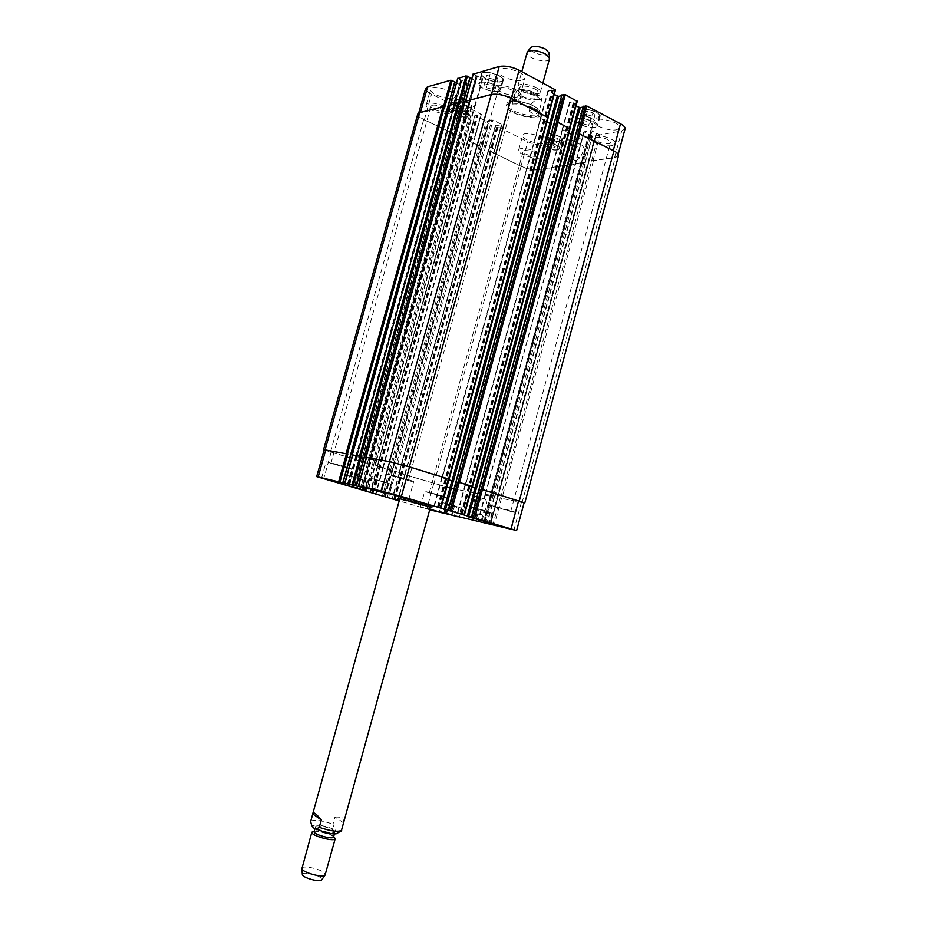 <?xml version="1.0" encoding="UTF-8"?>
<svg xmlns="http://www.w3.org/2000/svg" width="927" height="927" viewBox="0 0 927 927"><rect width="100%" height="100%" fill="white"/><g stroke="black" fill="none" stroke-linecap="round" stroke-linejoin="round"><path stroke-width="0.7" stroke-dasharray="4.63 3.48" d="M429.641 505.794L398.622 496.988C397.868 496.142 433.407 505.922 432.33 506.269L429.641 505.794M430.325 507.567L399.676 499.12M428.367 505.424L400.151 497.405L428.367 505.424M343.685 822.944L334.983 816.954L333.002 824.184C334.207 830.627 336.953 832.991 341.229 831.264M343.905 822.261L342.666 817.336L334.983 816.954M333.778 830.418L334.937 832.006C334.67 834.984 314.195 829.352 315.481 826.641C315.643 824.381 329.688 827.29 333.778 830.418M314.114 831.589L316.42 830.777L332.017 835.076L333.581 836.954M314.207 831.241L314.624 831.229C321.252 831.519 327.486 833.234 333.326 836.374L333.813 836.71M301.901 868.251C302.202 865.158 319.12 868.506 323.952 872.585L325.307 874.694M302.318 874.37C302.098 871.554 316.617 874.3 320.742 877.834L321.808 879.735M539.838 108.714L541.82 101.205C539.074 98.077 535.482 99.131 531.044 104.38L529.19 111.113L539.838 108.714L539.653 109.479C537.857 114.739 534.369 115.284 529.19 111.113M509.676 101.147L511.553 94.345C514.184 90.684 516.907 89.015 519.723 89.363C521.368 88.865 522.156 89.652 522.098 91.727L520.198 98.61L509.549 101.391C509.607 102.318 513.152 101.391 520.198 98.61M533.535 108.111C523.604 102.781 506.93 101.367 506.339 105.724C503.628 112.746 538.877 122.457 540.151 115.041C540.522 112.967 538.32 110.649 533.535 108.111M534.045 106.246C524.126 100.904 507.44 99.513 506.849 103.882C504.126 110.927 539.375 120.637 540.65 113.198C541.032 111.113 538.83 108.795 534.045 106.246M532.376 108.366C523.558 103.639 508.738 102.387 508.205 106.257C505.794 112.491 537.15 121.136 538.263 114.531C538.599 112.688 536.64 110.637 532.376 108.366M533.257 93.407C535.922 94.855 537.139 96.165 536.918 97.37C536.2 101.634 516.582 96.234 518.147 92.202C520.626 89.861 525.655 90.255 533.257 93.407M534.531 88.783C537.185 90.232 538.402 91.553 538.181 92.77L537.011 93.87C530.603 94.832 524.879 93.256 519.862 89.154L519.421 87.601C521.901 85.226 526.942 85.62 534.531 88.783M535.98 87.428C539.166 89.166 540.626 90.765 540.36 92.213L538.935 93.546C531.252 94.693 524.392 92.804 518.378 87.88L517.845 86.014C520.812 83.163 526.86 83.627 535.98 87.428M549.526 58.841C548.541 64.392 525.053 57.926 527.046 52.654M549.085 52.955C549.317 58.366 527.475 52.352 530.453 47.822M477.081 505.632C476.003 510.881 476.965 513.882 479.943 514.647C485.98 515.319 489.56 498.517 483.384 498.622C480.615 498.865 478.517 501.206 477.081 505.632M464.867 501.959C466.316 497.509 468.413 495.145 471.159 494.879C477.301 494.763 473.662 511.658 467.683 510.997C464.717 510.256 463.778 507.243 464.867 501.959M572.99 153.465C572.11 157.266 572.701 159.525 574.775 160.278C580.198 161.924 586.953 145.863 581.217 144.948C577.741 145.018 574.995 147.856 572.99 153.465M561.565 147.752C563.581 142.109 566.316 139.247 569.769 139.154C575.47 140.035 568.691 156.2 563.315 154.577C561.264 153.847 560.673 151.565 561.565 147.752M484.821 510.545L475.864 508.251L484.821 510.545L482.133 520.453M484.531 521.252L487.208 511.391M481.322 520.221L483.929 510.673M475.667 518.691L478.274 509.108M473.176 518.123L475.864 508.251M476.432 518.877L479.132 508.969M383.303 481.577L374.52 479.34L383.303 481.577L380.499 491.669L383.175 481.924M383.349 492.608L386.142 482.55M377.463 479.966L374.67 490.059L377.393 480.325M371.727 489.398L374.52 479.34M359.989 478.807L351.947 476.756L359.989 478.807L357.393 488.158M360.116 489.039L362.712 479.722M357.532 488.193L360.047 479.155M352.167 486.71L354.682 477.672M349.352 486.061L351.947 476.756M351.993 486.663L354.601 477.324M454.566 505.725L446.35 503.616L454.566 505.725L452.052 514.902M454.392 515.679L456.884 506.536M451.519 514.752L453.94 505.875M446.258 513.326L448.703 504.427M443.848 512.758L446.35 503.616M446.768 513.442L449.282 504.265M365.806 480.754L347.544 475.528L365.806 480.754M366.292 480.904L346.988 475.366L366.292 480.904M389.386 483.651L369.769 478.019L389.386 483.651M389.896 483.801L369.166 477.857L389.896 483.801M489.977 512.353L471.183 506.988L489.977 512.353M490.453 512.492L470.592 506.826L490.453 512.492M459.572 507.44L442.028 502.434L459.572 507.44M460.024 507.567L441.472 502.283L460.024 507.567M349.989 468.807L326.119 461.924C325.632 461.113 352.469 468.575 351.611 469.004L349.989 468.807M331.912 463.384L346.779 467.66L331.912 463.384M429.746 509.699L420.487 506.837L429.896 509.12M446.965 497.915L424.693 491.53C424.207 490.789 449.792 497.822 448.992 498.216L446.965 497.915M430.51 492.979L444.381 496.953L430.51 492.979M513.234 512.168L489.514 505.377C488.981 504.52 516.687 512.075 515.818 512.55L513.234 512.168M496.026 506.953L510.812 511.194L496.026 506.953M411.576 481.368C405.029 480.082 385.331 474.404 386.084 473.998C385.551 473.071 414.612 481.09 413.674 481.623L411.576 481.368M392.55 475.597L408.436 480.186L392.55 475.597M429.711 509.815L399.178 500.916M590.372 122.376L592.307 124.681L588.691 125.4L583.164 123.812L581.194 121.507L584.798 120.777L590.372 122.376L592.956 112.862L587.382 111.263L583.778 112.028L585.737 114.369L591.264 115.956L594.879 115.203L592.956 112.862M594.879 115.203L592.307 124.681M591.264 115.956L588.691 125.4M585.737 114.369L583.164 123.812M583.778 112.028L581.194 121.507M587.382 111.263L584.798 120.777M493.002 85.979L495.354 88.482L492.04 89.34L486.385 87.717L483.998 85.226L487.301 84.345L493.002 85.979L495.69 76.281L489.989 74.647L486.687 75.574L489.05 78.1L494.705 79.722L498.031 78.818L495.69 76.281M498.031 78.818L495.354 88.482M494.705 79.722L492.04 89.34M489.05 78.1L486.385 87.717M486.687 75.574L483.998 85.226M489.989 74.647L487.301 84.345M462.121 112.132L464.415 114.357L461.449 115.064L456.2 113.557L453.871 111.344L456.826 110.614L462.121 112.132L464.624 103.129L459.34 101.622L456.374 102.376L458.691 104.624L463.929 106.13L466.907 105.388L464.624 103.129M466.907 105.388L464.415 114.357M463.929 106.13L461.449 115.064M458.691 104.624L456.2 113.557M456.374 102.376L453.871 111.344M459.34 101.622L456.826 110.614M553.095 145.423L555.018 147.497L551.797 148.077L546.652 146.605L544.705 144.542L547.915 143.952L553.095 145.423L555.505 136.582L550.337 135.11L547.115 135.736L549.062 137.822L554.195 139.293L557.428 138.679L555.505 136.582M557.428 138.679L555.018 147.497M554.195 139.293L551.797 148.077M549.062 137.822L546.652 146.605M547.115 135.736L544.705 144.542M550.337 135.11L547.915 143.952M467.069 116.744C462.075 118.192 448.309 112.932 449.583 110.035C450.174 105.991 470.302 111.854 468.726 115.608L467.069 116.744M469.56 107.81C464.554 109.316 450.789 104.021 452.086 101.066C452.7 96.929 472.816 102.804 471.217 106.651L469.56 107.81M467.521 116.964C462.249 118.494 447.683 112.932 449.027 109.873C449.665 105.597 470.939 111.796 469.271 115.771L467.521 116.964M470.012 108.042L471.762 106.802C473.465 102.746 452.191 96.535 451.53 100.904C450.174 104.033 464.717 109.629 470.012 108.042M498.1 91.17C492.55 92.885 477.926 87.219 479.352 83.859C480.082 79.166 501.808 85.388 500.012 89.78L498.1 91.17M500.765 81.553C495.192 83.337 480.592 77.636 482.04 74.206C482.793 69.409 504.508 75.643 502.689 80.128L500.765 81.553M498.575 91.414C492.712 93.233 477.266 87.231 478.772 83.697C479.537 78.725 502.504 85.307 500.603 89.942L498.575 91.414M501.24 81.796L503.28 80.29C505.203 75.55 482.249 68.969 481.449 74.033C479.931 77.659 495.354 83.685 501.24 81.796M594.601 127.173C588.749 128.552 575.25 123.534 576.559 120.44C577.22 115.945 598.68 121.472 596.965 125.701L594.601 127.173M597.162 117.729C591.299 119.177 577.822 114.125 579.143 110.962C579.827 106.373 601.275 111.889 599.537 116.211L597.162 117.729M595.041 127.405C588.854 128.865 574.601 123.558 575.98 120.29C576.664 115.527 599.363 121.367 597.556 125.84L595.041 127.405M597.614 117.961L600.128 116.362C601.959 111.785 579.282 105.956 578.564 110.811C577.162 114.16 591.403 119.49 597.614 117.961M557.289 149.722C552.028 150.881 539.247 146.176 540.418 143.476C540.962 139.583 560.835 144.879 559.317 148.517L557.289 149.722M559.688 140.939C554.416 142.155 541.646 137.428 542.84 134.67C543.407 130.695 563.257 135.979 561.727 139.699L559.688 140.939M557.718 149.931C552.144 151.159 538.645 146.176 539.885 143.337C540.453 139.212 561.461 144.809 559.862 148.656L557.718 149.931M560.117 141.147L562.26 139.838C563.894 135.91 542.898 130.325 542.295 134.519C541.044 137.439 554.531 142.434 560.117 141.147M625.076 128.865L621.774 130.881L600.047 134.913L590.916 130.487L583.964 131.819L592.214 136.362L544.983 145.11C539.827 145.678 534.068 144.531 527.718 141.692L495.702 125.863L501.901 124.6L493.071 120.035L486.258 121.194L475.261 115.748L481.368 114.403L472.353 109.745L465.621 110.985L431.53 94.137C427.359 91.993 425.4 90.046 425.667 88.308M456.374 83.106L460.858 84.948L467.278 83.117L457.776 78.552M471.716 78.946L476.107 80.765L482.77 78.853L473.164 74.206M547.996 117.161L555.319 89.838L547.857 90.95L554.207 94.508M561.623 95.69L562.527 95.446L561.889 95.006M569.873 128.366L577.069 101.333L569.549 102.364L575.98 105.956M583.176 107.011L584.033 106.779L583.419 106.362M453.43 98.25L455.493 96.732C457.625 91.692 431.426 83.882 430.603 89.328C428.9 93.256 446.999 100.301 453.43 98.25M522.249 80.267L524.902 78.32C527.324 72.364 498.9 64.357 497.903 70.719C496.015 75.249 514.844 82.596 522.249 80.267M616.664 129.78L619.815 127.845C622.005 122.434 594.694 115.562 593.871 121.31C592.237 125.238 609.12 131.495 616.664 129.78M544.091 143.372L546.582 141.854C548.517 137.219 523.373 130.417 522.677 135.388C521.171 138.853 537.486 144.913 544.091 143.372M449.143 113.604C442.747 115.527 424.612 108.552 426.269 104.763C427.046 99.513 453.268 107.3 451.182 112.167L449.143 113.604M432.214 105.319C436.119 104.067 447.544 108.459 446.455 110.788C445.933 114.033 429.769 109.235 430.997 106.199L432.214 105.319M517.672 96.871C510.302 99.05 491.437 91.773 493.268 87.405C494.207 81.263 522.654 89.27 520.302 95.017L517.672 96.871M499.954 87.752C504.462 86.327 516.362 90.916 515.169 93.604C514.531 97.405 496.999 92.468 498.402 88.876L499.954 87.752M612.376 145.609C604.867 147.208 587.95 140.997 589.549 137.208C590.314 131.657 617.637 138.563 615.505 143.778L612.376 145.609M596.339 137.358C603.906 137.405 608.645 139.131 610.569 142.561C610.024 145.991 593.187 141.727 594.462 138.482L596.339 137.358M540.07 158.077C533.477 159.502 517.15 153.488 518.61 150.162C519.259 145.354 544.427 152.167 542.527 156.64L540.07 158.077M524.624 150.522C531.565 150.661 536.026 152.306 537.984 155.423C537.533 158.401 522.017 154.195 523.141 151.402L524.624 150.522M524.056 502.955L500.51 498.158L591.669 160.661L614.589 157.463L617.857 155.62C618.124 154.172 616.582 152.561 613.222 150.777L578.008 133.187M583.825 156.617L585.296 156.953L576.698 157.88L583.825 156.617L590.916 130.487M399.085 473.013L451.032 488.181L494.833 497.081L451.148 488.251L398.958 473.002L488.355 150.348L520.986 166.188C527.359 168.969 533.118 170.139 538.251 169.699L585.412 162.051L592.098 135.887M494.601 149.293L484.74 144.971L494.601 149.293L501.53 124.23M377.254 466.351L390.8 470.452L377.127 466.339L467.787 140.464L480.58 146.443L487.509 121.437M473.964 139.34L463.917 134.925L473.964 139.34L480.986 114.033M444.763 107.184L420.371 112.781L418.401 114.183C418.17 115.829 420.151 117.683 424.346 119.78L459.85 136.478L466.872 111.228M453.43 111.564L451.947 111.228L459.804 109.931L453.43 111.564L460.858 84.948M459.815 103.384L450.186 105.296L458.123 78.795M468.575 107.856L467.069 107.509L474.844 106.199L474.601 105.655L475.18 106.153L468.575 107.856L476.107 80.765M547.903 117.532L511.264 98.563C503.755 95.11 497.115 93.836 491.38 94.763L465.458 101.414L473.512 74.438M551.252 123.87L540.592 118.447L546.93 122.109M569.769 128.726L556.339 122.097M572.828 134.879L562.411 129.56L568.83 133.268M467.787 140.464L480.58 146.443M488.355 150.348L521.067 166.408C527.451 169.189 533.199 170.348 538.332 169.908L585.563 162.352L585.076 161.727M592.029 160.846L615.261 157.602L618.541 155.748M569.56 128.853L472.307 486.385M465.122 101.402L465.875 101.843M547.695 117.659L448.9 479.132M449.862 105.272L450.603 105.713M417.764 114.056C417.532 115.701 419.514 117.555 423.709 119.653L459.85 136.478M524.114 502.758L500.128 498.042L492.816 525.018M485.748 494.334L493.222 495.841L485.203 494.137L577.173 158.297M394.45 471.055L405.261 474.323L394.45 471.055L484.74 144.971M372.318 464.3L383.349 467.625L372.318 464.3L463.917 134.925M324.149 449.977L368.784 463.732L324.207 449.78M362.156 457.764L355.597 456.547L362.816 457.996L362.156 457.764L459.224 109.444M450.209 105.516L352.573 454.89M376.014 460.337L369.213 459.074L376.675 460.568L376.014 460.337L474.601 105.655M442.283 477.834L448.598 479.792L442.283 477.834L540.777 118.969M465.586 485.041L472.005 487.034L465.586 485.041L562.562 130.081M472.191 486.362L464.218 514.937M448.784 479.108L440.696 508.008M313.233 825.806C314.323 823.361 330.939 826.965 335.829 830.685C345.678 837.765 310.58 830.21 313.233 825.806M310.742 821.229C314.265 819.41 321.681 820.395 333.002 824.184M534.636 93.071C546.49 99.247 532.121 102.584 520.534 96.512C508.587 90.464 522.712 86.848 534.636 93.071M522.098 91.727L535.806 95.91C539.804 98.053 541.762 100.046 541.704 101.9M531.044 104.38C519.699 102.248 513.21 98.899 511.553 94.345M592.99 160.927L600.047 134.913M591.669 160.661L598.726 134.647M490.337 524.288L596.432 133.465M589.305 159.328L596.385 133.268M490.534 524.311L596.64 133.024M589.56 159.096L596.687 133.21M585.146 156.872L592.249 130.753M576.895 157.764L583.964 131.819M577.034 158.216L584.08 132.306M483.083 522.225L588.981 134.658M581.959 160.522L588.46 134.554M483.882 522.422L589.282 134.6M582.782 160.58L589.804 134.705M585.204 162.179L592.214 136.362M538.251 169.699L544.983 145.11M520.986 166.188L527.718 141.692M488.819 150.742L495.702 125.863M488.61 150.301L495.505 125.388M494.809 149.745L501.727 124.705M486.107 145.191L493.071 120.035M484.844 144.948L491.82 119.78M479.34 146.188L486.258 121.194M468.274 140.881L475.261 115.748M468.042 140.417L475.03 115.261M474.195 139.803L481.206 114.519M465.284 135.157L472.353 109.745M464.021 134.902L471.09 109.49M458.598 136.223L465.621 110.985M424.346 119.78L431.53 94.137M342.723 482.631L454.717 82.26M447.266 108.934L454.612 82.039M452.109 111.31L459.537 84.705M459.641 110.046L467.115 83.233M459.386 109.525L466.86 82.688M349.34 484.149L461.484 80.116M453.975 107.011L462.017 80.22M348.564 483.952L461.206 80.197M453.176 106.976L460.673 80.093M356.153 485.655L469.885 78.019M462.33 105.157L469.792 77.787M467.22 107.59L474.763 80.51M475.006 106.281L482.596 78.98M474.763 105.736L482.353 78.424M370.742 459.479L476.907 75.794M469.294 103.175L477.463 75.898M362.214 487.023L476.629 75.875M468.471 103.14L476.084 75.771M438.344 507.451L552.77 90.209M437.926 507.336L552.376 90M540.65 119.004L548.239 91.367M540.476 118.471L548.066 90.811M448.738 510.51L562.376 95.272M448.32 510.383L561.994 95.075M462.399 514.52L575.064 101.773M562.446 130.104L569.908 102.758M562.283 129.583L569.769 102.225M614.589 157.463L621.774 130.881M501.449 498.39L494.137 525.377M497.59 497.231L490.256 524.23M497.776 497.243L490.441 524.276M493.071 495.794L485.702 522.886M491.739 495.447L484.381 522.538M485.366 494.161L478.054 521.055M485.597 494.288L478.297 521.113M490.812 495.864L483.616 522.353M491.611 496.061L484.415 522.538M494.276 496.942L487.011 523.697M494.056 496.814L486.884 523.234M451.032 488.181L444.056 513.616M433.755 483.616L426.791 508.969M399.63 473.199L392.503 498.958M399.328 473.06L392.272 498.552M405.122 474.311L397.961 500.221M404.832 474.16L397.66 500.128M395.806 471.403L388.587 497.475M394.543 471.078L387.324 497.139M389.549 470.128L382.376 496.015M390.8 470.452L383.627 496.339M377.81 466.548L370.58 492.561M377.486 466.397L370.337 492.144M383.222 467.614L375.956 493.79M382.897 467.463L375.62 493.685M373.685 464.647L366.362 490.986M372.422 464.311L365.099 490.638M367.521 463.407L360.244 489.549M368.784 463.732L361.507 489.885M331.136 452.295L323.685 478.877M350.603 455.006L342.874 482.666M355.771 456.594L348.17 483.848M357.092 456.941L349.491 484.195M362.689 457.984L354.937 485.794M362.318 457.811L354.554 485.678M356.594 456.072L348.795 483.998M355.817 455.887L348.031 483.801M353.083 455.053L345.273 483.002M364.16 457.521L356.316 485.69M369.386 459.132L369.583 458.436M376.536 460.557L368.668 488.888M376.188 460.395L368.297 488.772M370.383 458.633L362.469 487.081M366.814 457.59L358.888 486.061M441.889 477.66L433.998 506.409M442.179 477.811L434.311 506.478M465.215 484.879L457.451 513.303M465.481 485.018L457.729 513.373M521.38 502.422L513.929 530.024M522.063 502.608L615.261 157.602M593.35 161.113L501.843 498.506M471.588 517.231L583.512 106.431M471.994 517.359L583.894 106.628M472.098 517.393L583.952 106.837M465.331 484.891L562.411 129.56M460.87 514.103L573.558 101.367M461.426 514.242L574.114 101.472M461.843 514.369L574.508 101.669M448.853 510.545L562.446 95.504M441.994 477.683L540.592 118.447M437.359 507.185L551.82 89.896M438.911 507.602L553.338 90.313M366.385 457.451L465.47 101.646M370.128 458.587L469.016 103.245M370.927 458.772L469.838 103.279M376.362 460.51L474.844 106.199M370.568 459.433L468.413 107.775M369.213 459.074L467.069 107.509M364.01 457.451L462.225 104.948M356.35 456.026L453.709 107.08M357.127 456.211L454.508 107.115M362.515 457.926L459.479 109.965M356.918 456.895L453.28 111.495M355.597 456.547L451.947 111.228M350.452 454.937L447.162 108.726M330.499 452.133L423.709 119.653M367.301 463.361L458.344 136.281M368.552 463.685L459.595 136.536M362.978 490.163L468.506 110.834M362.839 490.128L468.413 110.637M362.434 490.035L468.042 110.452M362.295 490.001L467.95 110.255M373.593 464.636L465.18 135.18M382.805 467.451L473.859 139.363M383.129 467.602L474.091 139.826M373.175 492.979L478.054 115.261M372.677 492.828L477.544 115.157M372.283 492.712L477.173 114.983M371.785 492.561L476.675 114.878M377.579 466.501L468.019 140.927M389.317 470.082L479.074 146.234M390.568 470.406L480.325 146.489M385.134 496.629L489.166 121.066M385.006 496.594L489.085 120.869M384.601 496.513L488.714 120.695M384.473 496.478L488.633 120.498M395.702 471.391L486.003 145.215M404.728 474.149L494.497 149.317M405.029 474.288L494.705 149.768M395.134 499.386L498.529 125.4M394.635 499.236L498.031 125.307M394.242 499.132L497.672 125.122M393.755 498.981L497.173 125.029M399.386 473.152L488.564 150.788M433.882 483.685L521.067 166.408M451.148 488.251L538.332 169.908M494.659 497.057L585.563 162.352M494.439 496.93L585.435 161.901M491.078 495.922L582.249 160.475M490.279 495.725L581.426 160.417M485.528 494.207L577.046 157.833M491.889 495.493L583.964 156.686M493.222 495.841L585.296 156.953M497.869 497.289L589.607 159.27M497.672 497.289L589.352 159.502M431.912 507.799L432.33 506.269M398.193 498.517L398.622 496.988M400.151 497.405L399.78 498.749M430.8 505.852L430.429 507.196M315.481 826.641L314.971 828.471M334.937 832.006L334.438 833.825M316.42 830.777L314.624 831.229M332.017 835.076L333.326 836.374M519.723 89.363C526.235 89.687 531.38 90.927 535.157 93.059C539.85 95.411 542.075 98.135 541.82 101.217M506.849 103.882L506.339 105.724M540.65 113.198L540.151 115.041M538.263 114.531L539.653 109.479M508.205 106.257L509.549 101.391M536.918 97.37L538.181 92.77M518.147 92.202L519.421 87.601M537.011 93.87L538.935 93.546M519.862 89.154L518.378 87.88M540.36 92.213L542.944 82.816M517.845 86.014L521.808 71.646M467.683 510.997L479.943 514.647M471.159 494.879L483.384 498.622M563.315 154.577L574.775 160.278M569.769 139.154L581.217 144.948M347.544 475.528L344.971 484.751M367.115 480.951L364.543 490.163M346.988 475.366L344.38 484.682M367.671 481.101L365.087 490.406M369.769 478.019L366.999 487.973M390.893 483.859L388.135 493.813M369.166 477.857L366.374 487.903M391.495 484.033L388.714 494.079M471.183 506.988L468.517 516.745M491.901 512.654L489.247 522.434M470.592 506.826L467.903 516.687M492.492 512.816L489.815 522.689M442.028 502.434L439.537 511.495M461.217 507.706L458.749 516.768M441.472 502.283L438.969 511.426M461.773 507.857L459.271 516.999M347.138 485.018L351.611 469.004M321.623 477.95L326.119 461.924M444.798 513.523L448.992 498.216M420.487 506.837L424.693 491.53M511.345 529.108L515.818 512.55M485.018 521.901L489.514 505.377M408.877 498.993L413.674 481.623M381.264 491.38L386.084 473.998M452.086 101.066L449.583 110.035M471.217 106.651L468.726 115.608M451.53 100.904L449.027 109.873M471.762 106.802L469.271 115.771M482.04 74.206L479.352 83.859M502.689 80.128L500.012 89.78M481.449 74.033L478.772 83.697M503.28 80.29L500.603 89.942M579.143 110.962L576.559 120.44M599.537 116.211L596.965 125.701M578.564 110.811L575.98 120.29M600.128 116.362L597.556 125.84M542.84 134.67L540.418 143.476M561.727 139.699L559.317 148.517M542.295 134.519L539.885 143.337M562.26 139.838L559.862 148.656M451.182 112.167L455.493 96.732M426.269 104.763L430.603 89.328M346.779 467.66L446.455 110.788M330.962 463.268L430.997 106.199M520.302 95.017L524.902 78.32M493.268 87.405L497.903 70.719M408.436 480.186L515.169 93.604M391.321 475.458L498.402 88.876M615.505 143.778L619.815 127.845M589.549 137.208L593.871 121.31M510.812 511.194L610.569 142.561M494.497 506.733L594.462 138.482M542.527 156.64L546.582 141.854M518.61 150.162L522.677 135.388M444.381 496.953L537.984 155.423M429.305 492.805L523.141 151.402M596.293 133.326L490.186 524.207M596.768 133.164L490.603 524.334M583.743 131.958L576.698 157.88M592.423 136.234L585.412 162.051M495.342 125.504L488.448 150.394M501.901 124.6L494.972 149.653M474.879 115.377L467.892 140.51M481.368 114.403L474.346 139.699M418.726 113.024L418.401 114.183M454.543 82.086L342.666 482.631M467.278 83.117L459.804 109.931M469.722 77.845L356.107 485.644M482.77 78.853L475.18 106.153M547.857 90.95L540.267 118.598M569.549 102.364L562.075 129.722M618.228 154.253L617.857 155.62M485.203 494.137L477.88 521.02M494.45 496.965L487.278 523.349M399.189 473.048L392.144 498.517M405.261 474.323L398.089 500.267M377.359 466.385L370.209 492.11M383.349 467.625L376.084 493.836M362.816 457.996L355.053 485.841M376.675 460.568L368.795 488.935M441.727 477.637L433.836 506.385M465.041 484.856L457.278 513.28M472.167 517.417L584.033 106.779M465.157 484.879L562.202 129.699M448.911 510.568L562.527 95.446M441.831 477.66L540.395 118.575M376.501 460.522L475.018 106.072M362.642 457.938L459.641 109.849M363.025 490.174L468.575 110.788M362.237 489.989L467.892 110.301M383.257 467.614L474.253 139.722M377.127 466.339L467.637 140.568M385.18 496.64L489.236 121.02M384.415 496.466L488.575 120.545M405.169 474.3L494.867 149.664M398.958 473.002L488.193 150.441M494.833 497.081L585.771 162.237M485.354 494.184L576.837 157.949"/><path stroke-width="1.39" d="M399.676 499.12L398.193 498.517C397.44 497.695 432.979 507.486 431.912 507.799L430.325 507.567M321.275 819.943L319.236 827.347L316.246 829.132C313.141 828.611 311.31 825.98 310.742 821.229L312.758 813.929L321.275 819.943C316.431 813.941 313.616 811.797 312.828 813.489L312.758 813.929M341.229 831.264L430.429 507.196M334.438 833.825L333.581 836.954C333.291 839.989 312.816 834.346 314.114 831.589L314.971 828.471M333.813 836.71L335.215 838.645C334.867 842.295 310.278 835.517 311.843 832.203L314.207 831.241M335.215 838.645L325.076 875.088C323.002 878.159 302.098 872.411 301.889 868.692L311.843 832.203M321.808 879.735L321.657 879.943C319.896 882.55 302.515 877.765 302.341 874.624L302.318 874.37M521.808 71.646L527.208 52.271C530.754 49.594 536.756 50.116 545.227 53.824L549.584 58.424L542.944 82.816M527.451 51.935L530.453 47.822C533.407 45.562 538.413 45.991 545.447 49.085L549.085 52.955L549.549 58.03M481.252 520.499L473.176 518.123L481.322 520.221M380.499 491.669L374.67 490.059M380.394 491.936L374.612 490.337M357.463 488.425L349.352 486.061L357.532 488.193M451.449 514.983L443.848 512.758L451.519 514.752M363.233 490.024L344.948 484.833L363.233 490.024M363.708 490.174L344.38 484.682L363.708 490.174M386.617 493.662L366.976 488.077L386.617 493.662M387.127 493.813L366.374 487.903L387.127 493.813M487.312 522.179L468.494 516.849L487.312 522.179M487.787 522.318L467.903 516.687L487.787 522.318M457.081 516.548L439.525 511.577L457.081 516.548M457.532 516.675L438.969 511.426L457.532 516.675M345.539 484.74L321.623 477.95L345.539 484.74M429.896 509.12L444.798 513.523L429.746 509.699M508.784 528.622L485.018 521.901L508.784 528.622M406.814 498.645L381.264 491.38L406.814 498.645M399.178 500.916L316.675 476.605L368.656 488.911L358.517 485.91L381.495 491.067L401.379 496.408L516.617 530.522L429.711 509.815M418.726 113.024L425.667 88.308L427.66 86.79L450.904 80.209L454.937 81.924L447.451 108.54M454.821 82.318L456.374 83.106M457.776 78.552L466.038 75.91L470.128 77.659L462.527 104.751M470.012 78.077L471.716 78.946M473.164 74.206L499.213 66.512C504.983 65.446 511.611 66.674 519.097 70.209L555.319 89.838M554.207 94.508L558.668 96.385L561.623 95.69M561.889 95.006L565.319 94.647L577.069 101.333M575.98 105.956L580.128 107.671L583.176 107.011M583.419 106.362L586.872 106.037L620.511 123.812C623.848 125.643 625.377 127.323 625.076 128.865L618.228 154.253M516.617 530.522L524.114 502.758L481.067 489.12L524.798 502.932L618.541 155.748C618.807 154.299 617.266 152.688 613.906 150.916L578.008 133.187L585.482 105.771M476.478 488.344L472.017 487.023L476.478 488.344L572.828 134.879L568.83 133.268M569.873 128.795L558.054 122.294L556.339 122.097L563.917 94.38M453.396 481.206L448.598 479.78L453.396 481.206L551.252 123.87L546.93 122.109M547.996 117.602L511.159 98.274C503.639 94.821 496.999 93.557 491.264 94.473L465.122 101.402M467.393 76.176L459.815 103.384L458.054 102.92L449.862 105.272M452.225 80.464L444.763 107.184L443.036 106.732L419.722 112.665L417.764 114.056L323.569 449.607L347.822 454.079L340.07 481.831M316.675 476.605L324.207 449.78L347.822 454.079M352.689 454.925L361.356 456.582L353.477 484.844M366.432 457.463L389.641 461.692L409.525 466.907L448.622 479.074M472.191 486.362L457.88 481.947L472.017 486.327M524.798 502.932L524.056 502.955M366.304 457.428L389.467 461.6L409.363 466.814L449.074 479.155L440.858 508.042M352.573 454.89L361.356 456.582M324.149 449.977L323.569 449.607M341.669 830.268C338.367 832.214 330.881 831.241 319.236 827.347M420.452 112.48L427.66 86.79M443.488 106.732L450.904 80.209M342.805 482.631L454.775 81.75M450.429 104.855L457.868 78.239M458.517 102.909L466.038 75.91M356.246 485.655L469.966 77.486M465.713 100.973L473.257 73.87M491.472 94.427L499.213 66.512M511.322 98.355L519.097 70.209M547.567 116.929L555.157 89.27M549.757 123.558L557.278 96.118M551.136 123.894L558.668 96.385M557.787 122.19L565.319 94.647M569.456 128.146L576.93 100.776M571.345 134.554L578.749 107.405M572.712 134.89L580.128 107.671M579.456 133.279L586.872 106.037M613.268 150.591L620.511 123.812M325.771 449.908L318.204 476.86M346.489 453.732L338.737 481.472M350.696 454.983L342.955 482.677M352.7 454.879L344.89 482.851M360 456.223L352.133 484.485M364.265 457.498L356.408 485.702M366.455 457.417L358.517 485.91M389.641 461.692L381.495 491.067M409.525 466.907L401.379 496.408M448.344 478.923L440.395 507.892M451.889 480.812L444.068 509.41M453.291 481.183L445.458 509.78M459.282 482.318L451.403 511.125M457.88 481.947L450.001 510.754M471.762 486.177L463.952 514.821M474.983 487.961L467.266 516.235M476.362 488.32L468.645 516.606M482.457 489.491L474.705 517.984M481.067 489.12L473.303 517.614M518.622 500.696L511.044 528.68M519.305 500.87L613.906 150.916M482.747 489.549L579.723 133.395M481.356 489.178L578.321 133.129M471.484 517.196L583.465 106.211M475.087 487.984L571.449 134.6M472.052 486.235L569.723 128.274M459.56 482.364L558.054 122.294M458.158 482.005L556.652 122.028M448.204 510.337L561.924 94.855M452.005 480.835L549.862 123.604M448.622 478.981L547.822 117.057M409.363 466.814L511.159 98.274M389.467 461.6L491.264 94.473M366.014 457.278L465.215 101.089M364.114 457.428L462.399 104.658M360.927 456.443L459.41 103.175M359.572 456.096L458.054 102.92M352.272 454.74L449.943 104.983M350.545 454.914L447.312 108.447M347.393 453.952L444.357 106.999M346.072 453.604L443.036 106.732M325.122 449.746L419.722 112.665M341.484 830.801L336.304 833.767C332.561 834.404 325.875 832.863 316.246 829.132M399.78 498.749L312.828 813.489M321.657 879.943L325.076 875.088M302.341 874.624L301.889 868.692M454.937 81.924L343.002 482.7M457.706 78.355L450.29 104.89M470.128 77.659L356.455 485.725M473.083 73.998L465.563 101.008M555.528 89.687L547.996 117.161M577.289 101.182L569.873 128.366M352.584 454.867L344.774 482.84M366.316 457.405L358.378 485.887M472.202 486.339L464.392 514.972M471.414 517.173L583.373 106.269M472.48 486.397L570.082 128.656M448.135 510.325L561.843 94.913M449.074 479.155L548.205 117.462M365.887 457.266L465.053 101.217M352.156 454.74L449.78 105.087"/></g></svg>
